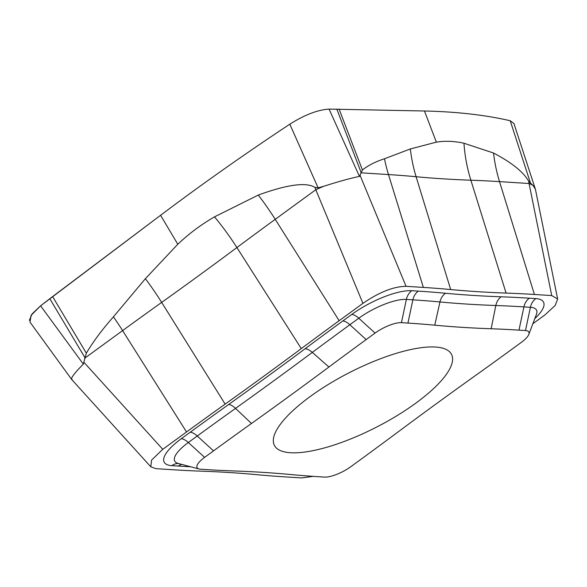 <?xml version="1.0" encoding="UTF-8"?>
<svg xmlns="http://www.w3.org/2000/svg" width="587" height="587" viewBox="0 0 587 587"><rect width="100%" height="100%" fill="white"/><g stroke="black" fill="none" stroke-linecap="round" stroke-linejoin="round"><path stroke-width="0.88" d="M533.267 185.778A34.941 13.009 168.6 0 0 529.063 183.504L528.689 181.273L533.267 185.778L535.417 189.271L513.926 123.497L510.213 120.739A1037.97 317.303 152.8 0 0 424.46 110.994L329.08 109.101C317.736 109.82 304.653 114.847 289.817 124.187A1037.97 317.303 152.8 0 0 160.589 215.282L40.584 305.82L31.089 315.329L29.988 322.109L71.717 379.525L150.815 466.834L155.951 468.668L173.253 469.769A1969.73 602.137 -27.2 0 0 201.583 471.17A1961.578 599.643 152.8 0 1 256.996 474.692A1969.73 602.137 -27.2 0 0 284.306 476.835L301.608 477.935L313.135 476.358M72.245 379.686C69.97 379.041 73.669 373.86 83.339 364.138L40.584 305.82L32.116 313.884L29.35 320.311M83.339 364.138L86.333 353.169L52.603 296.574L40.584 305.82M150.815 466.834L151.527 460.149L162.753 449.312L186.534 431.973A1969.73 602.137 -27.2 0 1 225.137 404.12L161.66 302.415A1992.821 609.196 152.8 0 0 122.602 330.598A139.625 60.586 53.9 0 0 113.423 316.848C102.373 329.329 93.348 341.436 86.333 353.169M113.423 316.848L145.385 278.678L177.788 244.251L160.589 215.282L52.603 296.574M530.604 183.482L510.213 120.739A1037.97 317.303 152.8 0 0 424.46 110.994L329.08 109.101L359.464 176.408C350.373 178.272 338.42 181.581 323.591 186.321A34.941 1.908 157.5 0 0 315.806 189.733L314.948 187.414C306.238 181.955 287.351 184.501 258.28 195.06L214.526 216.852C201.121 224.586 188.875 233.721 177.788 244.251M314.948 187.414L318.11 187.84L289.817 124.187A1037.97 317.303 152.8 0 0 160.589 215.282M323.591 186.321L318.11 187.84M359.464 176.408L362.428 170.003L339.088 109.087M225.137 404.12A1961.578 599.643 152.8 0 0 301.285 348.597A1969.73 602.137 -27.2 0 1 339.147 320.7L362.927 303.362C379.246 292.157 393.628 286.471 406.065 286.317L423.366 287.417A1969.73 602.137 -27.2 0 1 450.677 289.552L416.11 176.724A1992.821 609.196 152.8 0 0 388.477 174.559A139.625 118.332 93.6 0 1 384.492 158.761C375.592 161.63 368.24 165.38 362.428 170.003M384.492 158.761L410.335 148.951L436.354 142.142L424.46 110.994M528.689 181.273C523.538 172.057 511.82 162.643 493.542 153.031L463.957 143.235C454.411 141.093 445.21 140.726 436.354 142.142M535.417 189.271L557.643 298.974L551.721 295.577L534.412 294.476A1969.73 602.137 -27.2 0 0 506.089 293.082L470.862 180.209A1938.487 592.584 -27.2 0 1 416.11 176.724A140.058 120.276 95.4 0 1 410.335 148.951M532.871 323.723L544.919 314.94L555.251 305.387L557.65 298.974M450.677 289.552A1961.578 599.643 152.8 0 0 506.089 293.082M407.928 323.077A1935.992 591.821 -27.2 0 1 434.769 325.183A1995.323 609.959 152.8 0 0 491.136 328.764A1935.992 591.821 -27.2 0 1 518.974 330.136L525.475 330.554A20.963 6.406 -27.2 0 1 528.806 334.436A20.963 6.406 -27.2 0 1 521.315 342.382L512.392 348.891A1935.992 591.821 -27.2 0 1 474.45 376.267A1995.323 609.959 152.8 0 0 396.988 432.744A1935.992 591.821 -27.2 0 1 359.78 460.164L350.85 466.672A20.963 6.406 -27.2 0 1 324.486 477.092L317.993 476.681A1935.992 591.821 -27.2 0 1 291.145 474.575A1995.323 609.959 152.8 0 0 234.785 470.987A1935.992 591.821 -27.2 0 1 206.94 469.615L200.446 469.204A20.963 6.406 -27.2 0 1 198.993 468.976A20.963 6.406 -27.2 0 1 204.606 457.368L213.529 450.86A1935.992 591.821 -27.2 0 1 251.471 423.484A1995.323 609.959 152.8 0 0 328.925 367.014A1935.992 591.821 -27.2 0 1 366.141 339.594L375.071 333.086A20.963 6.406 -27.2 0 1 401.435 322.659L407.928 323.077L412.866 299.832A13.978 11.843 93.6 0 1 418.282 291.123L411.788 290.712A47.716 14.587 152.8 0 0 351.774 314.427L342.845 320.935A1962.745 600.002 152.8 0 0 305.123 348.737A1968.571 601.785 -27.2 0 1 228.703 404.458A1962.745 600.002 152.8 0 0 190.232 432.208L181.31 438.716A47.716 14.587 152.8 0 0 171.852 465.652L178.345 466.063A1962.745 600.002 152.8 0 0 190.636 466.768M415.706 403.232A99.577 30.443 152.8 0 0 451.52 354.365A99.577 30.443 152.8 0 0 310.215 396.519A99.577 30.443 152.8 0 0 274.393 445.394A99.577 30.443 152.8 0 0 415.706 403.232M329.08 109.101C317.736 109.82 304.653 114.847 289.817 124.187M84.814 357.446L49.807 298.702M361.042 172.292L336.813 109.065M534.794 318.646A47.716 14.587 152.8 0 0 535.821 298.6L529.327 298.189A1962.745 600.002 152.8 0 0 501.1 296.795A1968.571 601.785 -27.2 0 1 445.496 293.258A1962.745 600.002 152.8 0 0 418.282 291.123M493.542 153.031A140.058 118.699 -86.4 0 0 499.522 181.625L534.412 294.476M463.957 143.235A140.058 117.04 92 0 0 470.862 180.209A1992.821 609.196 152.8 0 1 499.522 181.625L529.063 183.504L551.721 295.577M423.366 287.417L388.477 174.559L360.888 172.805M406.065 286.317L360.125 175.542M258.28 195.06A140.058 60.777 -126.1 0 1 275.215 219.325L315.806 189.733L362.927 303.362M301.285 348.597L236.906 247.553A1992.821 609.196 152.8 0 1 275.215 219.325L339.147 320.7M214.526 216.852A140.058 63.917 53.3 0 1 236.906 247.553A1938.487 592.584 -27.2 0 1 161.66 302.415A140.058 57.592 54.5 0 0 145.385 278.678M186.534 431.973L122.602 330.598L84.682 358.239M162.753 449.312L84.044 362.436M501.1 296.795A13.978 11.681 -88 0 0 495.832 305.511A1978.447 604.801 -27.2 0 1 439.942 301.96A13.978 12.004 95.4 0 1 445.496 293.258M529.327 298.189A13.978 11.843 -86.4 0 0 523.92 306.898A1952.861 596.979 152.8 0 0 495.832 305.511L491.136 328.764M528.806 334.436L536.445 314.294A37.832 11.564 152.8 0 0 530.413 307.309A13.978 11.843 93.6 0 1 535.821 298.6M525.475 330.554L530.413 307.309L523.92 306.898L518.974 330.136M178.345 466.063A13.978 11.843 93.6 0 1 181.662 464.39M178.382 463.517A13.978 11.843 -86.4 0 0 171.852 465.652M181.31 438.716A13.978 6.061 -126.1 0 1 188.324 442.517A37.832 11.564 152.8 0 0 178.199 463.466L178.815 463.539M228.703 404.458A13.978 5.745 -125.5 0 1 235.526 408.391A1952.861 596.979 152.8 0 0 197.254 436.009A13.978 6.061 53.9 0 0 190.232 432.208M213.529 450.86L197.254 436.009L188.324 442.517L204.606 457.368M305.123 348.737A13.978 6.376 -126.7 0 1 312.328 352.398A1978.447 604.801 -27.2 0 1 235.526 408.391L251.471 423.484M342.845 320.935A13.978 6.061 -126.1 0 1 349.859 324.736A1952.861 596.979 152.8 0 0 312.328 352.398L328.925 367.014M411.788 290.712A13.978 11.843 -86.4 0 0 406.373 299.421A37.832 11.564 152.8 0 0 358.789 318.227A13.978 6.061 53.9 0 0 351.774 314.427M375.071 333.086L358.789 318.227L349.859 324.736L366.141 339.594M434.769 325.183L439.942 301.96A1952.861 596.979 152.8 0 0 412.866 299.832L406.373 299.421L401.435 322.659M198.993 468.976L178.199 463.466"/></g></svg>
